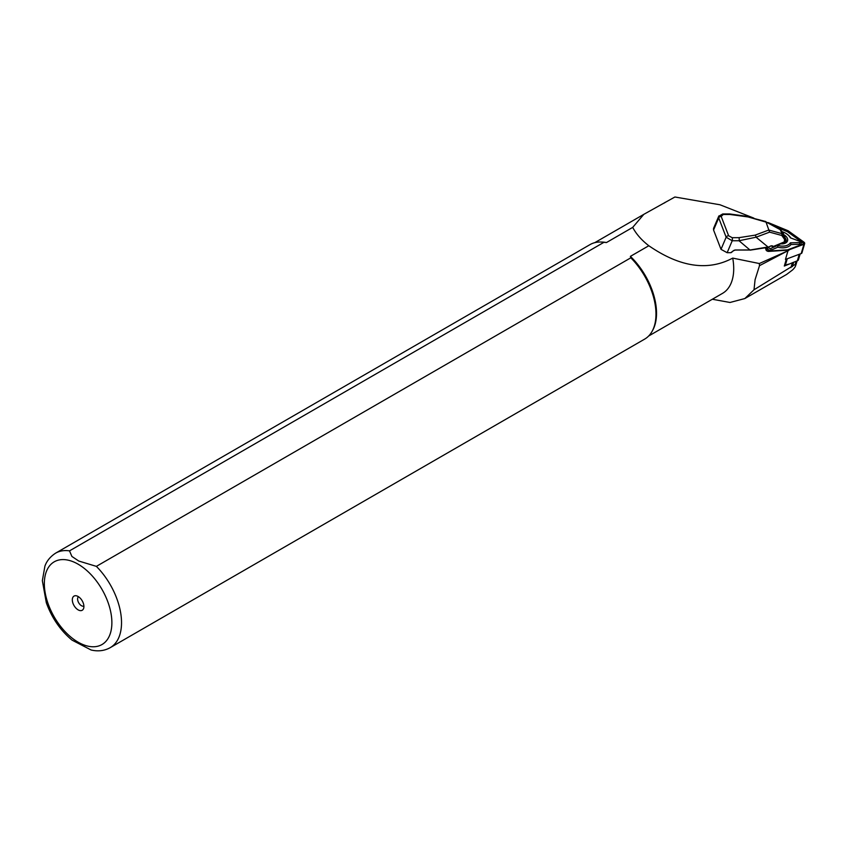 <?xml version="1.0" encoding="UTF-8"?>
<svg xmlns="http://www.w3.org/2000/svg" width="847" height="847" viewBox="0 0 847 847"><rect width="100%" height="100%" fill="white"/><g stroke="black" fill="none" stroke-linecap="round" stroke-linejoin="round"><path stroke-width="1.27" d="M786.344 259.118L784.311 266.043L797.355 260.791A3.272 2.033 16.3 0 0 798.446 259.754L800.14 253.941M788.906 250.352L759.336 263.533L759.494 265.672L755.079 279.711L754.01 289.769L795.217 264.402L795.841 265.143L797.091 260.887M606.452 242.549L603.953 242.306L69.507 550.868A54.579 31.508 60 0 0 55.648 553.133L590.094 244.571A54.579 31.508 60 0 1 600.618 242.02L601.868 242.041A53.901 31.117 60 0 1 606.452 242.549L632.698 227.388L643.826 214.333L674.9 197.002L719.982 204.773L753.841 218.113M796.138 261.247L795.217 264.402C796.212 265.365 795.333 267.207 792.58 269.928L786.651 274.417L744.831 298.557L729.998 302.474L712.359 299.245M754.01 289.769L744.831 298.557M759.336 263.533L732.719 258.102A53.901 31.117 60 0 1 722.555 293.348L648.633 336.026M732.719 258.102C707.933 271.315 679.972 267.186 648.823 245.736L630.39 256.376A53.901 31.117 60 0 1 652.751 330.171L652.148 331.262A54.579 31.508 60 0 1 644.673 339.107L110.226 647.659A54.579 31.508 60 0 0 96.367 566.368L630.814 257.816L630.39 256.376M664.567 202.931A54.166 31.275 60 0 1 665.191 202.295M632.698 227.388C636.224 234.058 641.603 240.177 648.823 245.736M69.507 550.868L71.9 556.447L78.76 561.032L96.367 566.368M630.814 257.816A54.579 31.508 60 0 1 652.148 331.262M600.618 242.02A54.579 31.508 60 0 1 603.953 242.306M110.226 647.659C104.446 650.845 98.072 651.629 91.116 649.998L72.048 640.131C60.391 630.412 51.815 617.939 46.32 602.715L42.35 580.693L44.923 566.071C45.537 564.526 47.601 558.353 55.648 553.133M78.115 609.861A8.184 4.722 -120 0 0 83.525 608.686A8.184 4.722 -120 0 0 82.212 600.819A8.184 4.722 -120 0 0 76.05 595.748A8.184 4.722 -120 0 0 72.419 601.105A8.184 4.722 -120 0 0 78.115 609.861M78.464 596.712A5.463 3.155 -120 0 0 77.977 601.158A5.463 3.155 -120 0 0 81.46 605.711A5.463 3.155 -120 0 0 83.895 606.113M721.189 216.43L728.621 235.752L732.147 237.679L738.965 237.668L755.111 235.148A2.181 1.313 69.5 0 1 756.075 237.202L767.996 246.985L750.283 249.971L735.62 249.992A2.732 1.938 -21.1 0 0 733.428 250.723L730.781 252.702L727.149 252.702L721.009 249.346L726.144 237.224L718.711 217.901L718.679 216.292L722.735 213.952A2.181 0.731 -90.1 0 1 723.222 214.492L721.189 216.43A2.181 1.546 158.9 0 0 718.711 217.901L713.566 230.024L721.009 249.346M713.555 228.362L713.566 230.024M786.799 251.337L759.494 265.672M784.449 265.587A16.781 10.418 16.3 0 0 785.338 265.291L788.282 264.19M732.147 237.679A2.181 0.731 89.9 0 1 732.221 240.76L726.144 237.224A2.181 1.546 158.9 0 1 728.621 235.752M713.587 228.288L718.881 215.921M738.965 237.668A2.181 0.731 89.9 0 1 739.039 240.749L750.146 250.151L767.827 247.398L771.246 245.768L773.449 246.435L785.158 241.554L784.216 242.75L784.587 239.405L781.792 235.477L769.595 232.142L756.075 237.202L739.039 240.749L732.221 240.76L727.149 252.702M780.532 229.833L765.974 221.925L780.098 229.304L782.014 233.687L785.264 238.092A6.956 4.32 -163.7 0 1 786.132 241.342A6.956 4.32 -163.7 0 1 782.755 243.83M785.36 238.399L784.587 239.405M785.264 238.092L782.797 232.565M765.974 221.925L769.595 232.142M766.016 222.115L748.102 216.948L765.826 221.565M769.15 230.151L782.003 233.666L781.792 235.477M771.246 245.768L767.827 247.398L750.029 250.024L735.598 250.045M748.102 216.948L730.04 214.482A2.181 0.731 -90.1 0 0 729.563 213.942L722.735 213.952M735.62 249.992L750.029 250.024M771.744 246.075L770.77 246.075M783.909 242.644L773.067 246.816M772.496 245.842L771.861 246.212M771.85 246.202L773.29 246.837A0.551 0.551 0 0 1 772.803 246.795L772.009 246.233M765.561 248.15L766.006 249.854A2.181 1.355 16.3 0 0 768.832 251.4L788.165 250.161L785.455 259.447L801.209 253.549A2.181 1.355 16.3 0 0 801.94 252.861L804.65 243.576A2.181 1.355 16.3 0 0 803.919 242.136L788.134 230.765L768.78 222.814A2.181 1.355 16.3 0 0 767.678 222.56M785.254 238.071A6.988 4.341 -163.7 0 1 782.967 243.809M788.165 250.161L803.93 244.264A2.181 1.355 16.3 0 0 804.65 243.576M766.037 248.002L766.524 249.886A1.641 1.016 16.3 0 0 766.916 250.468A1.641 1.016 16.3 0 0 768.653 251.051L787.901 249.812L803.581 243.936A1.641 1.016 16.3 0 0 803.581 242.337L787.869 231.019L768.96 223.259M769.14 246.9L768.907 247.515A1.091 0.678 16.3 0 0 770.675 248.478L777.737 245.408A11.593 7.2 16.3 0 0 790.357 242.835L799.6 242.591A1.091 0.678 16.3 0 0 799.6 241.268L790.346 237.816A11.593 7.2 16.3 0 0 788.112 235L788.726 235.551A12.8 7.941 -163.7 0 1 790.812 237.996M800.076 241.554L800.69 242.094A2.297 1.419 -163.7 0 1 799.684 244.285L790.982 244.518A12.8 7.941 -163.7 0 1 777.853 247.186L771.204 250.087A2.297 1.419 -163.7 0 1 768.568 249.823A2.297 1.419 -163.7 0 1 767.498 248.044L767.731 247.43M787.615 249.833L803.115 244.021A1.091 0.678 16.3 0 0 803.115 242.962L787.477 231.697L775.217 226.657M766.302 247.917L766.937 250.32A1.091 0.678 16.3 0 0 767.075 250.596M787.869 231.019L787.477 231.697M788.112 235A11.593 7.2 16.3 0 0 782.152 231.707M777.737 245.408L777.853 247.186M790.357 242.835L790.982 244.518M781.241 243.862A8.184 5.082 16.3 0 0 783.39 243.745A8.184 5.082 16.3 0 0 787.689 240.103A8.184 5.082 16.3 0 0 784.015 234.841M790.95 267.599L792.4 262.644M78.115 564.187A47.76 27.57 60 0 1 107.357 639.559A47.76 27.57 60 0 1 48.872 605.796A47.76 27.57 60 0 1 78.115 564.187M792.379 266.614L793.681 262.168M755.111 235.148L769.034 229.939M783.401 233.296L780.521 229.812M730.04 214.482L723.222 214.492M733.428 250.723L735.355 250.045A2.181 1.546 158.9 0 0 733.608 250.627L731.162 252.639M733.46 250.744L731.321 252.342M799.261 254.28L797.355 260.791M787.244 258.78L785.338 265.291M803.93 244.264L801.209 253.549M803.581 242.337L803.115 242.962M768.907 247.515L767.498 248.044M770.675 248.478L771.204 250.087M799.6 242.591L799.684 244.285M594.742 242.676L643.476 214.545M785.37 238.536L785.158 241.49M780.373 229.537L783.126 232.883M748.229 216.493L729.563 213.942"/></g></svg>
